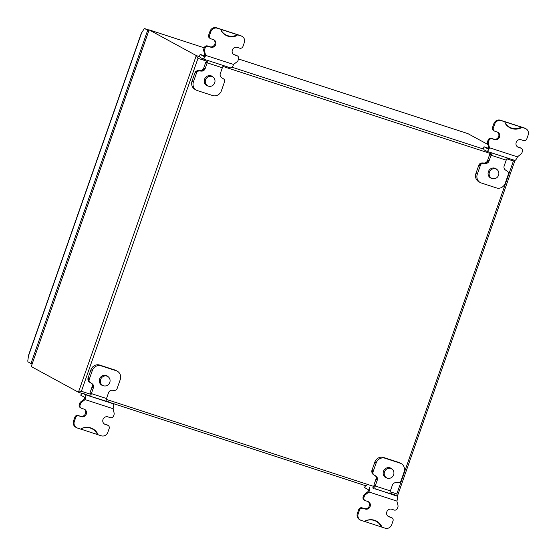 <?xml version="1.0" encoding="UTF-8"?>
<svg xmlns="http://www.w3.org/2000/svg" width="556" height="556" viewBox="0 0 556 556"><rect width="100%" height="100%" fill="white"/><g stroke="black" fill="none" stroke-linecap="round" stroke-linejoin="round"><path stroke-width="0.83" d="M374.876 488.828L390.083 493.596A2.683 0.924 108 0 1 390.368 490.92L375.217 485.986A2.683 0.924 -72 0 0 374.932 488.668L396.963 496.119L394.267 494.652L390.277 493.353L392.411 494.555M391.104 494.152L392.425 494.52M381.458 526.004L381.062 526.282A134.733 46.489 108 0 1 381.458 526.039L381.458 526.004A13.643 12.781 118.6 0 0 365.535 520.819L365.209 521.709L361.219 520.416A5.358 5.018 -61.4 0 1 360.427 520.068L359.6 519.624A5.358 5.018 -61.4 0 1 357.383 513.355L358.703 509.574A2.683 2.509 -61.4 0 1 361.984 507.823L364.375 508.601A4.017 3.767 118.6 0 0 368.023 501.54M364.375 508.601L365.202 509.053A4.017 3.767 118.6 0 0 368.447 501.734A4.017 3.767 118.6 0 0 367.85 501.477L365.459 500.699A2.683 2.509 -61.4 0 1 365.063 500.525L364.236 500.08A2.683 2.509 -61.4 0 1 363.131 496.946L363.582 495.639A2.683 2.509 -61.4 0 1 364.527 494.333L367.467 492.053A2.683 2.509 118.6 0 0 368.009 491.504L368.343 490.712L369.205 491.184A4.469 1.543 -72 0 0 369.427 490.246A4.469 1.543 -72 0 0 369.552 489.391A4.469 1.543 -72 0 0 369.052 487.035M388.123 516.329A4.017 3.767 118.6 0 0 388.296 516.392L390.687 517.17A2.683 2.509 -61.4 0 1 391.083 517.337L391.91 517.789A2.683 2.509 -61.4 0 1 393.016 520.923L391.695 524.704A5.358 5.018 -61.4 0 1 385.141 528.2L381.152 526.9L381.458 526.039M360.427 520.068A5.358 5.018 -61.4 0 1 358.203 513.807L359.53 510.019A2.683 2.509 -61.4 0 1 362.804 508.274L365.202 509.053M365.063 500.525A2.683 2.509 -61.4 0 1 363.951 497.398L364.409 496.084A2.683 2.509 -61.4 0 1 365.348 494.777L368.294 492.505A2.683 2.509 118.6 0 0 368.83 491.949L369.205 491.184M396.963 496.119A4.469 1.543 -72 0 1 397.464 498.475A4.469 1.543 -72 0 1 397.332 499.33A4.469 1.543 -72 0 1 397.116 500.268L396.984 501.116A2.683 2.509 118.6 0 0 397.06 501.866L397.971 505.397A2.683 2.509 -61.4 0 1 397.901 506.989L397.443 508.295A2.683 2.509 -61.4 0 1 394.162 510.04L391.772 509.261A4.017 3.767 118.6 0 0 388.519 516.58A4.017 3.767 118.6 0 0 389.117 516.837L391.514 517.615A2.683 2.509 -61.4 0 1 391.91 517.789M375.217 485.986L377.246 480.196L376.419 479.752A3.572 3.35 118.6 0 0 375.147 475.7L373.194 474.428A2.683 2.509 -61.4 0 1 372.242 471.391L372.457 470.772L371.908 470.473L374.834 462.119A7.145 6.693 -61.4 0 1 383.57 457.463L398.721 462.397A7.145 6.693 -61.4 0 1 399.778 462.856L401.154 463.6A7.145 6.693 -61.4 0 1 404.115 471.954L400.973 480.926A2.683 2.509 -61.4 0 1 398.304 482.782L395.955 482.65A3.572 3.35 118.6 0 0 392.39 485.131L390.368 490.92M372.117 472.732A2.683 2.509 -61.4 0 1 371.908 470.473M401.154 463.6A7.145 6.693 -61.4 0 0 400.091 463.148L384.94 458.213A7.145 6.693 -61.4 0 0 376.203 462.87L373.062 471.842A2.683 2.509 -61.4 0 0 374.021 474.88L373.194 474.428M375.717 476.172A3.572 3.35 118.6 0 1 375.974 479.154L373.84 485.242L374.39 485.541A5.358 1.849 108 0 0 373.688 488.481M377.246 480.196A3.572 3.35 118.6 0 0 375.974 476.144L374.021 474.88M392.439 469.493L391.772 468.868A5.358 5.018 118.6 0 0 383.918 470.334A5.358 5.018 118.6 0 0 386.781 478.021L387.671 478.243A5.129 4.802 -61.4 0 1 384.495 471.842A5.129 4.802 -61.4 0 1 392.439 469.493A5.129 4.802 -61.4 0 1 387.671 478.243M368.343 490.712A1.786 0.619 108 0 0 368.371 490.503A1.786 0.619 108 0 0 368.169 489.558L364.646 487.619L365.341 485.624M112.166 403.211L365.827 485.777A1.967 0.681 -72 0 0 365.869 485.798A1.967 0.681 -72 0 0 366.362 485.569M365.222 521.66L381.152 526.9M78.389 392.216L31.24 366.536L149.133 29.885L204.205 47.809L149.084 29.857L196.282 55.565L78.431 392.237L81.391 391.271L197.992 58.317L196.282 55.565L199.868 56.74L199.416 56.469L200.153 54.363L203.684 56.309A1.786 0.619 -72 0 0 203.718 56.323A1.786 0.619 -72 0 0 204.372 55.85A1.786 0.619 -72 0 0 204.476 55.683L205.345 56.156L205.525 55.336A2.683 2.509 118.6 0 0 205.442 54.578L204.532 51.048A2.683 2.509 -61.4 0 1 204.608 49.463L205.067 48.157A2.683 2.509 -61.4 0 1 208.34 46.405L210.731 47.184A4.017 3.767 118.6 0 0 213.984 39.865A4.017 3.767 118.6 0 0 213.386 39.608L210.995 38.83A2.683 2.509 -61.4 0 1 209.487 35.528L210.814 31.741A5.358 5.018 -61.4 0 1 217.361 28.252L221.351 29.544L221.045 30.441A13.643 12.781 118.6 0 0 236.967 35.633L236.995 35.598A134.83 46.53 108 0 1 236.87 35.07L237.301 34.736L236.995 35.598M97.606 433.617L97.203 433.895A134.733 46.489 108 0 1 97.599 433.645L97.606 433.617A13.643 12.781 118.6 0 0 81.683 428.426L81.35 429.322L77.367 428.023A5.358 5.018 -61.4 0 1 76.568 427.682L75.748 427.23A5.358 5.018 -61.4 0 1 73.524 420.968L74.852 417.181A2.683 2.509 -61.4 0 1 78.132 415.436L81.343 416.659A4.017 3.767 118.6 0 0 84.595 409.341A4.017 3.767 118.6 0 0 83.998 409.084L81.607 408.306A2.683 2.509 -61.4 0 1 81.204 408.139L80.384 407.687A2.683 2.509 -61.4 0 1 79.272 404.553L79.73 403.246A2.683 2.509 -61.4 0 1 80.669 401.939L83.615 399.66A2.683 2.509 118.6 0 0 84.151 399.111L84.491 398.318A1.786 0.619 108 0 0 84.519 398.11A1.786 0.619 108 0 0 84.317 397.165L80.787 395.226L81.489 393.231M80.523 416.215A4.017 3.767 118.6 0 0 84.164 409.147M104.271 423.936A4.017 3.767 118.6 0 0 104.438 423.999L106.835 424.777A2.683 2.509 -61.4 0 1 107.232 424.944L108.059 425.396A2.683 2.509 -61.4 0 1 109.164 428.53L107.836 432.318A5.358 5.018 -61.4 0 1 101.289 435.807L97.3 434.514L97.599 433.645M76.568 427.682A5.358 5.018 -61.4 0 1 74.351 421.413L75.679 417.625A2.683 2.509 -61.4 0 1 78.952 415.881L81.343 416.659M81.204 408.139A2.683 2.509 -61.4 0 1 80.099 405.004L80.557 403.698A2.683 2.509 -61.4 0 1 81.496 402.391L84.436 400.111A2.683 2.509 118.6 0 0 84.978 399.562L85.353 398.791A4.469 1.543 -72 0 0 85.575 397.853A4.469 1.543 -72 0 0 85.7 396.998A4.469 1.543 -72 0 0 85.2 394.642L113.104 403.725L106.425 400.959L108.559 402.162M113.104 403.725A4.469 1.543 -72 0 1 113.612 406.082A4.469 1.543 -72 0 1 113.48 406.936A4.469 1.543 -72 0 1 113.257 407.875L113.125 408.723A2.683 2.509 118.6 0 0 113.209 409.473L114.119 413.004A2.683 2.509 -61.4 0 1 114.043 414.595L113.584 415.902A2.683 2.509 -61.4 0 1 110.31 417.653L107.92 416.875A4.017 3.767 118.6 0 0 104.667 424.186A4.017 3.767 118.6 0 0 105.265 424.443L107.655 425.222A2.683 2.509 -61.4 0 1 108.059 425.396M91.365 393.592L93.387 387.81L92.567 387.358A3.572 3.35 118.6 0 0 91.295 383.306L89.342 382.041A2.683 2.509 -61.4 0 1 88.39 378.997L88.606 378.379L88.056 378.08L90.975 369.733A7.145 6.693 -61.4 0 1 99.719 365.077L114.863 370.004A7.145 6.693 -61.4 0 1 115.926 370.463L117.302 371.213A7.145 6.693 -61.4 0 1 120.263 379.56L117.121 388.533A2.683 2.509 -61.4 0 1 114.446 390.395L112.097 390.256A3.572 3.35 118.6 0 0 108.538 392.738L106.516 398.527L91.365 393.592A2.683 0.924 -72 0 0 91.08 396.275L91.024 396.435M88.265 380.346A2.683 2.509 -61.4 0 1 88.056 378.08M117.302 371.213A7.145 6.693 -61.4 0 0 116.239 370.755L101.088 365.82A7.145 6.693 -61.4 0 0 92.352 370.477L89.21 379.449A2.683 2.509 -61.4 0 0 90.162 382.486L89.342 382.041M78.486 392.251L81.975 393.391A1.967 0.681 -72 0 0 82.017 393.405A1.967 0.681 -72 0 0 82.503 393.175L89.711 396.053L106.231 401.21A2.683 0.924 108 0 1 106.516 398.527M91.865 383.779A3.572 3.35 118.6 0 1 92.122 386.767L89.989 392.849L90.538 393.148A5.358 1.849 108 0 0 89.836 396.094M93.387 387.81A3.572 3.35 118.6 0 0 92.115 383.758L90.162 382.486M108.587 377.1L107.913 376.475A5.358 5.018 118.6 0 0 100.066 377.941A5.358 5.018 118.6 0 0 102.929 385.628L103.819 385.857A5.129 4.802 -61.4 0 1 100.643 379.449A5.129 4.802 -61.4 0 1 108.587 377.1A5.129 4.802 -61.4 0 1 103.819 385.857M90.503 396.31L91.08 396.275L90.503 396.31M82.503 393.175L85.2 394.642M107.252 401.759L108.573 402.127M81.371 429.267L97.3 434.514M396.018 495.604L397.464 495.994L396.824 493.937L390.124 491.754M488.244 148.216L484.012 146.756L487.536 148.702A1.786 0.619 -72 0 0 487.57 148.716A1.786 0.619 -72 0 0 488.224 148.244A1.786 0.619 -72 0 0 488.328 148.077L489.197 148.549L489.377 147.729A2.683 2.509 118.6 0 0 489.294 146.972L488.383 143.441A2.683 2.509 -61.4 0 1 488.46 141.856L488.919 140.543A2.683 2.509 -61.4 0 1 492.192 138.798L494.59 139.577A4.017 3.767 118.6 0 0 497.835 132.258A4.017 3.767 118.6 0 0 497.238 132.001L494.847 131.223A2.683 2.509 -61.4 0 1 493.339 127.922L494.666 124.134A5.358 5.018 -61.4 0 1 501.22 120.638L505.202 121.938L504.904 122.834A13.643 12.781 118.6 0 0 520.819 128.026L520.847 127.991A134.83 46.53 108 0 1 520.722 127.463L521.153 127.129L520.847 127.991M489.197 148.549A4.469 1.543 108 0 1 488.793 149.383A4.469 1.543 108 0 1 488.377 150.085A4.469 1.543 108 0 1 486.743 151.267A4.469 1.543 108 0 1 486.653 151.225L483.956 149.759A1.967 0.681 -72 0 0 483.72 149.126L483.275 148.862L484.012 146.756M494.451 131.056L493.624 130.604A2.683 2.509 -61.4 0 1 492.519 127.47L493.839 123.682A5.358 5.018 -61.4 0 1 500.393 120.193L524.315 127.977A5.358 5.018 -61.4 0 1 525.107 128.318L525.934 128.77A5.358 5.018 -61.4 0 1 528.151 135.032L526.831 138.819A2.683 2.509 -61.4 0 1 523.55 140.564L521.16 139.785A4.017 3.767 118.6 0 0 517.907 147.104A4.017 3.767 118.6 0 0 518.505 147.361L520.902 148.139A2.683 2.509 -61.4 0 1 522.404 151.447L521.952 152.754A2.683 2.509 -61.4 0 1 521.007 154.061L518.067 156.34A2.683 2.509 118.6 0 0 517.525 156.889L517.101 157.633A4.469 1.543 108 0 1 516.705 158.467A4.469 1.543 108 0 1 516.281 159.169A4.469 1.543 108 0 1 514.647 160.35A4.469 1.543 108 0 1 514.557 160.309L513.417 160.99L396.824 493.937M517.511 146.853A4.017 3.767 118.6 0 0 517.685 146.916L520.075 147.694A2.683 2.509 -61.4 0 1 520.472 147.861L521.299 148.313M488.328 148.077L488.55 147.277A2.683 2.509 118.6 0 0 488.474 146.527L487.563 142.996A2.683 2.509 -61.4 0 1 487.64 141.405L488.092 140.098A2.683 2.509 -61.4 0 1 491.372 138.347L493.763 139.125A4.017 3.767 118.6 0 0 497.411 132.064M525.934 128.77A5.358 5.018 -61.4 0 0 525.142 128.429L521.153 127.129M492.442 153.122L492.428 153.143A2.683 0.924 -72 0 0 491.045 155.228L506.196 160.156L504.167 165.945A3.572 3.35 118.6 0 0 505.439 169.997L507.392 171.269A2.683 2.509 -61.4 0 1 508.351 174.306L505.209 183.278A7.145 6.693 -61.4 0 1 496.473 187.935L481.322 183A7.145 6.693 -61.4 0 1 480.259 182.542A7.145 6.693 -61.4 0 1 477.298 174.195L480.44 165.222L479.619 164.771L479.397 165.396L478.848 165.097A2.683 2.509 -61.4 0 1 480.794 163.297M479.619 164.771A2.683 2.509 -61.4 0 1 482.288 162.915L484.637 163.047A3.572 3.35 118.6 0 0 488.196 160.566L489.023 161.018L491.045 155.228M480.259 182.542L478.883 181.798A7.145 6.693 -61.4 0 1 475.929 173.444L478.848 165.097M484.45 163.033A3.572 3.35 118.6 0 0 487.542 160.566L489.676 154.478L490.225 154.776A5.358 1.849 108 0 1 491.143 152.698M489.676 154.478L490.26 154.672M506.196 160.156A2.683 0.924 108 0 1 507.579 158.078L507.635 158.064M480.44 165.222A2.683 2.509 -61.4 0 1 483.108 163.36L485.457 163.492A3.572 3.35 118.6 0 0 489.023 161.018M497.363 169.872L496.696 169.246A5.358 5.018 118.6 0 0 488.335 171.867A5.358 5.018 118.6 0 0 491.706 178.4L492.595 178.629A5.129 4.802 -61.4 0 1 489.419 172.221A5.129 4.802 -61.4 0 1 497.363 169.872A5.129 4.802 -61.4 0 1 492.595 178.629M492.428 153.143L491.956 152.893M520.819 128.026A135.852 46.822 108 0 1 520.694 127.484A13.33 12.482 118.6 0 1 504.959 122.64M520.889 126.983L505.202 121.938M205.345 56.156A4.469 1.543 108 0 1 204.942 56.997A4.469 1.543 108 0 1 204.525 57.692A4.469 1.543 108 0 1 202.891 58.873A4.469 1.543 108 0 1 202.801 58.832L200.104 57.365A1.967 0.681 -72 0 0 199.868 56.74M204.393 55.822L200.153 54.363M210.599 38.663L209.772 38.211A2.683 2.509 -61.4 0 1 208.66 35.077L209.987 31.296A5.358 5.018 -61.4 0 1 216.541 27.8L240.463 35.584A5.358 5.018 -61.4 0 1 241.255 35.931L242.082 36.376A5.358 5.018 -61.4 0 1 244.299 42.645L242.972 46.426A2.683 2.509 -61.4 0 1 239.699 48.177L237.308 47.399A4.017 3.767 118.6 0 0 234.055 54.717A4.017 3.767 118.6 0 0 234.653 54.974L237.044 55.753A2.683 2.509 -61.4 0 1 238.552 59.054L238.093 60.361A2.683 2.509 -61.4 0 1 237.155 61.667L234.215 63.947A2.683 2.509 118.6 0 0 233.673 64.496L233.249 65.24A4.469 1.543 108 0 1 232.846 66.081A4.469 1.543 108 0 1 232.429 66.776A4.469 1.543 108 0 1 230.796 67.957A4.469 1.543 108 0 1 230.705 67.915M233.659 54.46A4.017 3.767 118.6 0 0 233.826 54.523L236.224 55.301A2.683 2.509 -61.4 0 1 236.62 55.475L237.447 55.92M204.476 55.683L204.698 54.884A2.683 2.509 118.6 0 0 204.615 54.134L203.704 50.603A2.683 2.509 -61.4 0 1 203.781 49.011L204.24 47.705A2.683 2.509 -61.4 0 1 207.52 45.96L209.911 46.739A4.017 3.767 118.6 0 0 213.553 39.671M242.082 36.376A5.358 5.018 -61.4 0 0 241.283 36.036L237.301 34.736M208.104 60.5L208.576 60.757A2.683 0.924 -72 0 0 207.193 62.835L222.344 67.769L220.315 73.552A3.572 3.35 118.6 0 0 221.587 77.604L223.54 78.876A2.683 2.509 -61.4 0 1 224.492 81.913L221.351 90.885A7.145 6.693 -61.4 0 1 212.614 95.542L197.47 90.607A7.145 6.693 -61.4 0 1 196.407 90.155A7.145 6.693 -61.4 0 1 193.446 81.801L196.588 72.829L195.761 72.384L195.545 73.003L194.996 72.704A2.683 2.509 -61.4 0 1 196.942 70.911M195.761 72.384A2.683 2.509 -61.4 0 1 198.429 70.522L200.785 70.654A3.572 3.35 118.6 0 0 204.344 68.173L205.164 68.624L207.193 62.835M196.407 90.155L195.031 89.405A7.145 6.693 -61.4 0 1 192.07 81.051L194.996 72.704M200.591 70.647A3.572 3.35 118.6 0 0 203.691 68.173L205.817 62.084L206.366 62.39A5.358 1.849 108 0 1 207.291 60.305M205.817 62.084L206.408 62.279M222.344 67.769A2.683 0.924 108 0 1 223.727 65.684L223.776 65.671M196.588 72.829A2.683 2.509 -61.4 0 1 199.256 70.973L201.606 71.105A3.572 3.35 118.6 0 0 205.164 68.624M213.511 77.486L212.844 76.86A5.358 5.018 118.6 0 0 204.476 79.473A5.358 5.018 118.6 0 0 207.854 86.013L208.743 86.236A5.129 4.802 -61.4 0 1 205.567 79.835A5.129 4.802 -61.4 0 1 213.511 77.486A5.129 4.802 -61.4 0 1 208.743 86.236M236.967 35.633A135.852 46.822 108 0 1 236.842 35.091A13.33 12.482 118.6 0 1 221.107 30.246M237.037 34.597L221.351 29.544M487.959 144.525L467.93 133.648M32.241 363.151L30.997 363.513L28.161 361.97A2.856 0.987 -72 0 1 27.849 360.434L28.578 355.152L141.168 33.645L143.754 29.447A2.856 0.987 -72 0 1 144.817 28.662L148.911 29.996L144.88 28.69A2.856 0.987 -72 0 0 144.817 28.662M148.431 31.358L147.694 30.219L144.88 28.69M31.24 366.536L149.084 29.857M396.984 501.116L368.83 491.949M372.242 471.391L373.062 471.842M376.203 462.87L374.834 462.119M383.57 457.463L384.94 458.213M400.091 463.148L398.721 462.397M375.974 479.154L376.509 479.446M375.974 476.144L375.147 475.7M365.445 485.659L364.736 487.688M368.371 490.503L369.552 489.391M380.895 526.761L381.048 526.247A13.33 12.482 118.6 0 0 365.487 520.909M365.473 520.951A13.288 12.447 -61.4 0 1 381.006 526.268L380.839 526.74M357.383 513.355L358.203 513.807M359.53 510.019L358.703 509.574M361.984 507.823L362.804 508.274M363.131 496.946L363.951 497.398M364.409 496.084L363.582 495.639M364.527 494.333L365.348 494.777M367.467 492.053L368.294 492.505M389.117 516.837L388.296 516.392M391.514 517.615L390.687 517.17M368.454 490.774L369.427 490.246M88.244 395.427L89.85 395.955L88.265 395.441M372.096 487.82L373.708 488.342L372.117 487.834M81.593 393.266L80.877 395.295M113.125 408.723L84.978 399.562M88.39 378.997L89.21 379.449M92.352 370.477L90.975 369.733M99.719 365.077L101.088 365.82M116.239 370.755L114.863 370.004M92.122 386.767L92.657 387.059M92.115 383.758L91.295 383.306M84.519 398.11L85.7 396.998M97.036 434.368L97.196 433.854A13.33 12.482 118.6 0 0 81.635 428.516M81.621 428.558A13.288 12.447 -61.4 0 1 97.154 433.875L96.987 434.347M73.524 420.968L74.351 421.413M75.679 417.625L74.852 417.181M78.132 415.436L78.952 415.881M79.272 404.553L80.099 405.004M80.557 403.698L79.73 403.246M80.669 401.939L81.496 402.391M83.615 399.66L84.436 400.111M84.491 398.318L85.353 398.791M105.265 424.443L104.438 423.999M107.655 425.222L106.835 424.777M84.602 398.381L85.575 397.853M374.084 486.535L106.272 399.368M90.225 394.141L81.391 391.271M484.102 146.833L483.366 148.932M489.377 147.729L517.525 156.889M475.929 173.444L477.298 174.195M488.085 160.858L487.542 160.566M482.288 162.915L483.108 163.36M484.637 163.047L485.457 163.492M520.84 126.97L520.673 127.442A13.288 12.447 -61.4 0 1 504.973 122.591M500.393 120.193L501.22 120.638M525.142 128.429L524.315 127.977M518.505 147.361L517.685 146.916M520.902 148.139L520.075 147.694M489.294 146.972L488.474 146.527M488.439 148.139L488.793 149.383M488.224 148.244L488.377 150.085M488.383 143.441L487.563 142.996M487.64 141.405L488.46 141.856M488.919 140.543L488.092 140.098M491.372 138.347L492.192 138.798M493.763 139.125L494.59 139.577M492.519 127.47L493.339 127.922M494.666 124.134L493.839 123.682M483.72 149.126L232.095 67.227M197.992 58.317L206.839 61.202M222.97 66.449L490.698 153.595M506.822 158.842L513.417 160.99M200.25 54.439L199.514 56.545M205.525 55.336L233.673 64.496M192.07 81.051L193.446 81.801M204.226 68.464L203.691 68.173M198.429 70.522L199.256 70.973M200.785 70.654L201.606 71.105M236.981 34.576L236.814 35.049A13.288 12.447 -61.4 0 1 221.121 30.205M216.541 27.8L217.361 28.252M241.283 36.036L240.463 35.584M234.653 54.974L233.826 54.523M237.044 55.753L236.224 55.301M205.442 54.578L204.615 54.134M204.587 55.746L204.942 56.997M204.372 55.85L204.525 57.692M204.532 51.048L203.704 50.603M203.781 49.011L204.608 49.463M205.067 48.157L204.24 47.705M207.52 45.96L208.34 46.405M209.911 46.739L210.731 47.184M208.66 35.077L209.487 35.528M210.814 31.741L209.987 31.296M238.573 58.992L468.076 133.69M28.259 356.591L141.78 32.436M148.716 30.552L147.694 30.219L30.976 363.506M397.359 496.049L396.039 495.618M365.869 485.798L112.187 403.225M82.017 393.405L78.431 392.237M514.647 160.35L486.743 151.267M230.796 67.957L202.891 58.873M238.573 58.985L468.013 133.662M515.009 160.35L397.464 495.994"/></g></svg>
